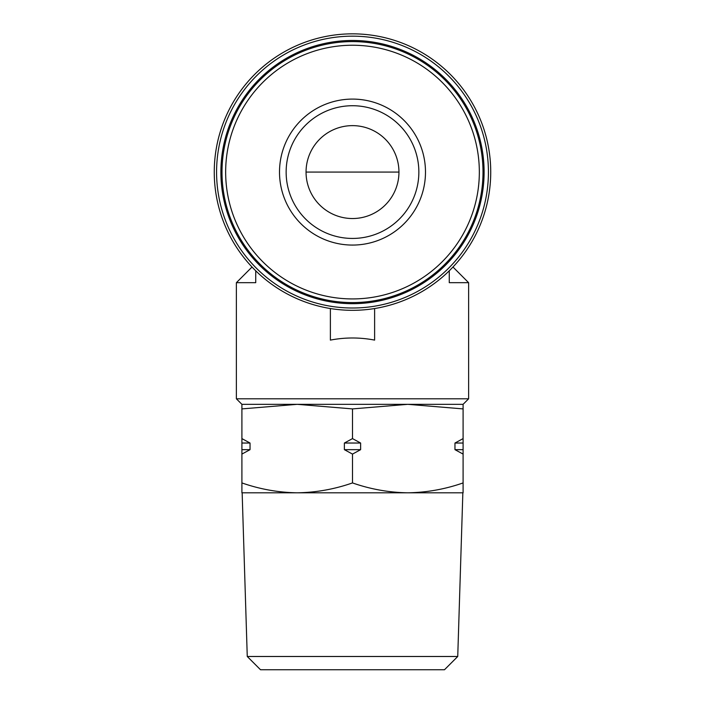 <?xml version="1.0" encoding="UTF-8"?>
<svg xmlns="http://www.w3.org/2000/svg" width="705" height="705" viewBox="0 0 705 705"><rect width="100%" height="100%" fill="white"/><g stroke="black" fill="none" stroke-linecap="round" stroke-linejoin="round"><path stroke-width="1.06" d="M306.049 172.082A46.451 46.451 0 0 1 375.721 131.853A46.451 46.451 0 0 1 375.721 212.311A46.451 46.451 0 0 1 306.049 172.082L398.951 172.082M407.798 404.326L463.097 408.909L463.097 404.326L241.903 404.326L241.903 408.909L297.202 404.326L352.5 408.909L407.798 404.326M452.98 267.028L468.622 282.679L468.622 398.801L236.378 398.801L236.378 282.679L255.73 282.679L255.73 270.808M468.622 282.679L449.27 282.679L449.27 270.808M330.381 308.543L330.381 340.101C345.124 337.281 359.876 337.281 374.619 340.101L374.619 308.543M279.506 172.082A72.994 72.994 0 0 1 388.993 108.87A72.994 72.994 0 0 1 388.993 235.294A72.994 72.994 0 0 1 279.506 172.082M222.004 172.082A130.496 130.496 0 0 1 417.748 59.07A130.496 130.496 0 0 1 417.748 285.102A130.496 130.496 0 0 1 222.004 172.082M220.894 172.082A131.606 131.606 0 0 1 418.303 58.11A131.606 131.606 0 0 1 418.303 286.054A131.606 131.606 0 0 1 220.894 172.082M216.576 172.082A135.924 135.924 0 0 1 420.462 54.373A135.924 135.924 0 0 1 420.462 289.799A135.924 135.924 0 0 1 216.576 172.082M214.258 172.082A138.242 138.242 0 0 1 421.616 52.364A138.242 138.242 0 0 1 421.616 291.8A138.242 138.242 0 0 1 214.258 172.082M286.142 172.082A66.358 66.358 0 0 1 385.679 114.615A66.358 66.358 0 0 1 385.679 229.548A66.358 66.358 0 0 1 286.142 172.082A66.358 66.358 0 0 1 385.679 114.615A66.358 66.358 0 0 1 385.679 229.548A66.358 66.358 0 0 1 286.142 172.082M241.903 482.925L241.903 492.804L297.202 492.804C278.413 492.513 259.978 489.226 241.903 482.925L241.903 438.607L250.037 443.031L250.037 449.667L241.903 454.09M241.903 408.909L241.903 438.607M463.097 449.667L463.097 454.09L454.963 449.667L463.097 449.667L463.097 408.909M463.097 454.09L463.097 482.925C445.04 489.235 426.604 492.522 407.798 492.804C389.001 492.513 370.566 489.226 352.5 482.925C334.443 489.235 316.007 492.522 297.202 492.804L242.15 492.804L247.261 656.487L457.739 656.487L462.85 492.804L297.202 492.804M407.798 492.804L463.097 492.804L463.097 482.925M360.625 449.667L352.5 454.09L344.375 449.667L360.625 449.667L360.625 443.031L352.5 438.607L352.5 408.909M352.5 454.09L352.5 482.925M454.963 449.667L454.963 443.031L463.097 438.607M344.375 449.667L344.375 443.031L352.5 438.607M344.375 443.031L360.625 443.031M241.903 443.031L250.037 443.031M241.903 449.667L250.037 449.667M454.963 443.031L463.097 443.031M457.739 656.487L444.476 669.75L260.524 669.75L247.261 656.487M225.653 172.082A126.847 126.847 0 0 1 415.924 62.234A126.847 126.847 0 0 1 415.924 281.93A126.847 126.847 0 0 1 225.653 172.082M252.02 267.028L236.378 282.679M463.097 404.326L468.622 398.801M241.903 404.326L236.378 398.801"/></g></svg>
